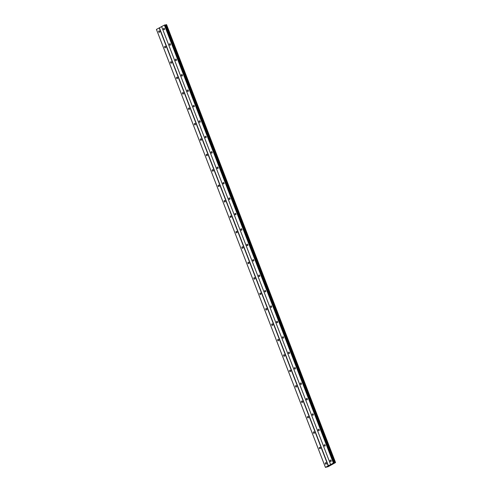 <?xml version="1.0" encoding="UTF-8"?>
<svg xmlns="http://www.w3.org/2000/svg" width="492" height="492" viewBox="0 0 492 492"><rect width="100%" height="100%" fill="white"/><g stroke="black" fill="none" stroke-linecap="round" stroke-linejoin="round"><path stroke-width="0.74" d="M330.15 461.096A0.75 0.553 -102.1 0 0 331.147 460.555A0.75 0.553 -102.1 0 0 330.15 461.096M163.535 29.286A0.75 0.553 -102.1 0 0 164.525 28.751A0.75 0.553 -102.1 0 0 163.535 29.286M169.482 44.711A0.75 0.553 -102.1 0 0 170.478 44.175A0.75 0.553 -102.1 0 0 169.482 44.711M175.435 60.135A0.75 0.553 -102.1 0 0 176.425 59.594A0.75 0.553 -102.1 0 0 175.435 60.135M181.382 75.553A0.75 0.553 -102.1 0 0 182.378 75.018A0.75 0.553 -102.1 0 0 181.382 75.553M187.335 90.977A0.75 0.553 -102.1 0 0 188.331 90.442A0.75 0.553 -102.1 0 0 187.335 90.977M193.288 106.395A0.75 0.553 -102.1 0 0 194.278 105.86A0.75 0.553 -102.1 0 0 193.288 106.395M199.235 121.819A0.75 0.553 -102.1 0 0 200.232 121.284A0.75 0.553 -102.1 0 0 199.235 121.819M205.189 137.237A0.75 0.553 -102.1 0 0 206.179 136.702A0.75 0.553 -102.1 0 0 205.189 137.237M211.136 152.661A0.75 0.553 -102.1 0 0 212.132 152.126A0.75 0.553 -102.1 0 0 211.136 152.661M217.089 168.086A0.75 0.553 -102.1 0 0 218.085 167.544A0.75 0.553 -102.1 0 0 217.089 168.086M223.042 183.504A0.75 0.553 -102.1 0 0 224.032 182.969A0.75 0.553 -102.1 0 0 223.042 183.504M228.989 198.928A0.75 0.553 -102.1 0 0 229.985 198.393A0.75 0.553 -102.1 0 0 228.989 198.928M234.942 214.346A0.75 0.553 -102.1 0 0 235.932 213.811A0.75 0.553 -102.1 0 0 234.942 214.346M240.889 229.77A0.75 0.553 -102.1 0 0 241.886 229.235A0.75 0.553 -102.1 0 0 240.889 229.77M246.843 245.188A0.75 0.553 -102.1 0 0 247.839 244.653A0.75 0.553 -102.1 0 0 246.843 245.188M252.796 260.612A0.75 0.553 -102.1 0 0 253.786 260.077A0.75 0.553 -102.1 0 0 252.796 260.612M258.743 276.037A0.75 0.553 -102.1 0 0 259.739 275.495A0.75 0.553 -102.1 0 0 258.743 276.037M264.696 291.455A0.75 0.553 -102.1 0 0 265.686 290.92A0.75 0.553 -102.1 0 0 264.696 291.455M270.643 306.879A0.75 0.553 -102.1 0 0 271.639 306.344A0.75 0.553 -102.1 0 0 270.643 306.879M276.596 322.297A0.75 0.553 -102.1 0 0 277.593 321.762A0.75 0.553 -102.1 0 0 276.596 322.297M282.549 337.721A0.75 0.553 -102.1 0 0 283.54 337.186A0.75 0.553 -102.1 0 0 282.549 337.721M288.497 353.139A0.75 0.553 -102.1 0 0 289.493 352.604A0.75 0.553 -102.1 0 0 288.497 353.139M294.45 368.563A0.75 0.553 -102.1 0 0 295.44 368.028A0.75 0.553 -102.1 0 0 294.45 368.563M300.397 383.988A0.75 0.553 -102.1 0 0 301.393 383.446A0.75 0.553 -102.1 0 0 300.397 383.988M306.35 399.406A0.75 0.553 -102.1 0 0 307.346 398.871A0.75 0.553 -102.1 0 0 306.35 399.406M312.303 414.83A0.75 0.553 -102.1 0 0 313.293 414.295A0.75 0.553 -102.1 0 0 312.303 414.83M318.25 430.248A0.75 0.553 -102.1 0 0 319.247 429.713A0.75 0.553 -102.1 0 0 318.25 430.248M324.203 445.672A0.75 0.553 -102.1 0 0 325.194 445.137A0.75 0.553 -102.1 0 0 324.203 445.672M325.292 463.716A0.75 0.553 -102.1 0 0 326.288 463.175A0.75 0.553 -102.1 0 0 325.292 463.716M158.676 31.906A0.75 0.553 -102.1 0 0 159.666 31.371A0.75 0.553 -102.1 0 0 158.676 31.906M164.623 47.33A0.75 0.553 -102.1 0 0 165.62 46.795A0.75 0.553 -102.1 0 0 164.623 47.33M170.576 62.755A0.75 0.553 -102.1 0 0 171.567 62.213A0.75 0.553 -102.1 0 0 170.576 62.755M176.53 78.173A0.75 0.553 -102.1 0 0 177.52 77.638A0.75 0.553 -102.1 0 0 176.53 78.173M182.477 93.597A0.75 0.553 -102.1 0 0 183.473 93.062A0.75 0.553 -102.1 0 0 182.477 93.597M188.43 109.015A0.75 0.553 -102.1 0 0 189.42 108.48A0.75 0.553 -102.1 0 0 188.43 109.015M194.377 124.439A0.75 0.553 -102.1 0 0 195.373 123.904A0.75 0.553 -102.1 0 0 194.377 124.439M200.33 139.863A0.75 0.553 -102.1 0 0 201.32 139.322A0.75 0.553 -102.1 0 0 200.33 139.863M206.277 155.281A0.75 0.553 -102.1 0 0 207.273 154.746A0.75 0.553 -102.1 0 0 206.277 155.281M212.23 170.706A0.75 0.553 -102.1 0 0 213.227 170.171A0.75 0.553 -102.1 0 0 212.23 170.706M218.184 186.124A0.75 0.553 -102.1 0 0 219.174 185.589A0.75 0.553 -102.1 0 0 218.184 186.124M224.131 201.548A0.75 0.553 -102.1 0 0 225.127 201.013A0.75 0.553 -102.1 0 0 224.131 201.548M230.084 216.966A0.75 0.553 -102.1 0 0 231.074 216.431A0.75 0.553 -102.1 0 0 230.084 216.966M236.031 232.39A0.75 0.553 -102.1 0 0 237.027 231.855A0.75 0.553 -102.1 0 0 236.031 232.39M241.984 247.814A0.75 0.553 -102.1 0 0 242.98 247.273A0.75 0.553 -102.1 0 0 241.984 247.814M247.937 263.232A0.75 0.553 -102.1 0 0 248.927 262.697A0.75 0.553 -102.1 0 0 247.937 263.232M253.884 278.656A0.75 0.553 -102.1 0 0 254.881 278.121A0.75 0.553 -102.1 0 0 253.884 278.656M259.837 294.075A0.75 0.553 -102.1 0 0 260.828 293.539A0.75 0.553 -102.1 0 0 259.837 294.075M265.785 309.499A0.75 0.553 -102.1 0 0 266.781 308.964A0.75 0.553 -102.1 0 0 265.785 309.499M271.738 324.917A0.75 0.553 -102.1 0 0 272.734 324.382A0.75 0.553 -102.1 0 0 271.738 324.917M277.691 340.341A0.75 0.553 -102.1 0 0 278.681 339.806A0.75 0.553 -102.1 0 0 277.691 340.341M283.638 355.765A0.75 0.553 -102.1 0 0 284.634 355.224A0.75 0.553 -102.1 0 0 283.638 355.765M289.591 371.183A0.75 0.553 -102.1 0 0 290.581 370.648A0.75 0.553 -102.1 0 0 289.591 371.183M295.538 386.607A0.75 0.553 -102.1 0 0 296.535 386.072A0.75 0.553 -102.1 0 0 295.538 386.607M301.491 402.026A0.75 0.553 -102.1 0 0 302.488 401.49A0.75 0.553 -102.1 0 0 301.491 402.026M307.445 417.45A0.75 0.553 -102.1 0 0 308.435 416.915A0.75 0.553 -102.1 0 0 307.445 417.45M313.392 432.868A0.75 0.553 -102.1 0 0 314.388 432.333A0.75 0.553 -102.1 0 0 313.392 432.868M319.345 448.292A0.75 0.553 -102.1 0 0 320.335 447.757A0.75 0.553 -102.1 0 0 319.345 448.292M164.383 25.104L333.385 463.077L330.624 464.565L161.622 26.593L164.383 25.104L333.607 462.99L334.382 462.99L335.562 462.572L166.567 24.6L335.396 462.609M330.624 464.565L325.433 467.363L328.109 466.711L335.562 462.572M325.433 467.4L156.438 29.428L161.622 26.593M164.605 25.018L165.115 24.907L334.117 462.886M165.177 25.061L166.394 24.637M330.624 464.602L161.622 26.629M165.38 25.018L334.382 462.99M328.416 465.795L159.414 27.816M159.193 27.903L328.195 465.875M325.433 467.363L156.438 29.391M165.804 24.858L334.806 462.831M166.271 24.686L335.273 462.658"/></g></svg>
